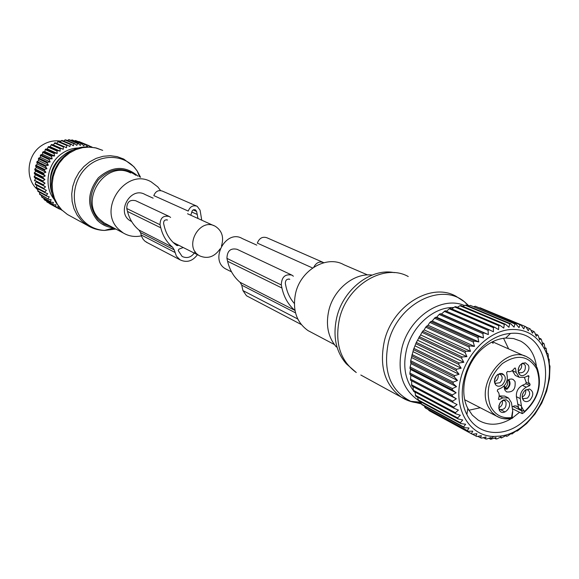 <?xml version="1.0" encoding="UTF-8"?>
<svg xmlns="http://www.w3.org/2000/svg" width="579" height="579" viewBox="0 0 579 579"><rect width="100%" height="100%" fill="white"/><g stroke="black" fill="none" stroke-linecap="round" stroke-linejoin="round"><path stroke-width="0.87" d="M226.179 269.206L225.716 268.938C209.005 260.036 226.121 228.727 242.297 238.562L256.772 245.127M311.307 332.332L308.035 330.609C296.412 322.322 292.272 309.823 295.623 293.112C300.827 269.886 326.802 254.861 343.825 264.712L367.564 274.916M503.773 399.865L503.904 400.35M499.496 373.571L499.67 374.143M522.909 363.033L523.054 363.503M525.544 389.985L525.783 391.824L525.117 394.256L523.93 395.891L522.164 397.042M502.283 400.596C502.919 403.925 501.725 406.328 498.693 407.811M497.983 374.316L498.331 376.22L497.701 378.789L496.464 380.533L494.423 381.771M521.44 363.822C522.186 367.108 521.064 369.54 518.089 371.125M506.994 380.765L509.209 379.332L511.546 378.977L513.233 379.513L515.042 381.518C515.853 389.066 513.023 392.533 506.553 391.925L504.794 389.964L504.331 385.672M526.007 389.681L528.019 390.022C530.357 392.309 530.169 394.994 527.447 398.091L523.329 398.743L522.222 397.592M502.608 400.393L504.736 400.762L505.952 402.123C506.524 407.5 504.497 409.946 499.88 409.476L498.722 408.195M498.179 374.186L500.444 374.512C502.861 376.849 502.681 379.585 499.909 382.719L495.689 383.349L494.452 382.002M521.78 363.598L523.915 363.894L525.247 365.363C525.826 370.661 523.857 373.122 519.327 372.746L518.14 371.523M522.359 385.339L526.253 387.177L529.771 385.578L525.862 383.747L522.359 385.339C518.053 387.829 516.063 391.621 516.396 396.709L518.697 408.383L518.053 407.232L516.084 405.937L514.29 405.915L512.111 406.928M525.862 383.747L526.188 382.314L530.089 384.145L529.771 385.578M524.379 377.465L526.188 382.314M512.27 370.625L515.31 375.445L516.092 375.814M507.754 397.621L504.671 396.101L499.178 395.913M525.146 390.297L529.539 388.994C533.751 391.52 533.86 395.262 529.865 400.219C527.426 402.029 525.291 402.072 523.445 400.357C521.339 397.056 521.911 393.698 525.146 390.297M508.977 402.007C511.988 407.5 503.665 415.838 499.916 411.061L499.25 410.055C498.208 403.816 500.531 400.379 506.234 399.727L508.977 402.007M502.326 384.847C499.815 386.685 497.607 386.707 495.704 384.905C493.576 381.532 494.148 378.138 497.433 374.722L501.884 373.419C506.256 375.988 506.408 379.802 502.326 384.847M528.294 365.19C531.204 370.647 523.228 378.876 519.414 374.324L518.625 373.144C517.575 367.006 519.826 363.561 525.385 362.809L528.294 365.19M512.133 413.732L512.719 410.8L511.431 402.658L508.521 397.99L502.804 397.903L499.236 399.532L498.707 399.524L498.519 398.562C499.699 395.348 499.293 392.851 497.303 391.071L497.622 389.624L501.204 387.995C505.59 385.476 507.609 381.633 507.255 376.473L506.618 372.485L507.617 371.414C510.15 372.167 512.401 371.161 514.362 368.382L515.259 368.034L515.542 368.476L514.666 368.078M518.697 408.383L521.534 409.787L521.556 406.711L524.321 411.727L523.8 412.704L522.258 413.638L512.401 408.716M526.253 387.177C521.94 389.681 519.942 393.488 520.268 398.598L521.556 406.711M527.534 376.046L528.945 376.697C527.773 379.889 528.157 382.372 530.089 384.145M528.945 376.697L528.75 375.728L528.251 375.72L524.726 377.32L519.197 377.262L516.164 372.449L515.542 368.476M512.075 415.534L511.655 416.598L512.335 418.197M522.33 395.03L523.568 392.077M518.147 369.351L519.595 365.718M494.444 380.273L496.225 375.959M494.712 378.941L495.458 377.117M498.787 406.125L500.408 402.391M506.871 389.175L506.958 389.218C510.331 386.012 510.902 382.799 508.68 379.571M506.958 389.218L506.857 388.574C509.831 385.563 510.229 382.683 508.051 379.933M504.237 386.359L506.857 388.574M505.749 387.17C507.79 385.071 508.217 382.929 507.03 380.729M504.193 387.011L505.561 387.257L506.886 389.254L504.403 388.878M506.777 388.61L504.229 387.916M505.561 387.257L504.208 386.671M472.421 434.214L476.828 436.508L481.344 435.647L480.606 437.847L481.634 438.129L486.027 436.935L485.593 438.918L486.664 439.056L490.905 437.572L490.76 439.302L495.921 437.536L496.037 438.991L497.151 438.839L501.009 436.848L501.363 437.999L506.104 435.509L506.683 436.342L507.783 435.907L511.156 433.548L511.923 434.033L516.099 430.979L517.025 431.109L518.075 430.421L526.601 423.575L534.974 414.094L541.763 403.107L546.663 391.122L549.449 378.68L549.992 366.348L549.305 364.321L549.203 359.19L548.407 358.763L548.241 354.703L547.922 353.545L546.974 353.479L546.091 348.225L545.013 348.522L544.26 344.288L543.724 343.289L542.566 343.948L541.481 339.699L540.837 338.795L539.599 339.851L538.217 335.596L537.478 334.807L536.205 336.247L534.504 332.042L533.672 331.376L532.405 333.186L530.371 329.082L529.467 328.539L528.243 330.718L525.884 326.744L524.907 326.339L523.763 328.865L521.086 325.072L520.043 324.805L519.016 327.663L516.027 324.081L514.941 323.965L514.065 327.135L510.779 323.799L509.665 323.827L508.963 327.28L505.402 324.226L504.266 324.406L503.773 328.105L499.959 325.362L498.823 325.695L498.57 329.61L494.524 327.207L493.395 327.678L493.409 331.767L489.161 329.726L488.054 330.334L488.358 334.568L483.943 332.896L482.872 333.642L483.479 337.962L478.927 336.681L477.914 337.55L478.84 341.921L474.194 341.038L473.238 342.015L474.498 346.394L469.786 345.909L468.918 346.987L470.517 351.323L465.777 351.236L464.995 352.401L466.935 356.642L462.216 356.946L461.535 358.177L463.808 362.295L459.147 362.961L458.568 364.256L461.174 368.193L456.607 369.221L456.143 370.553L459.067 374.273L454.631 375.633L454.291 376.98L457.511 380.454L453.241 382.111L453.024 383.472L456.527 386.656L452.46 388.581L452.373 389.928L456.136 392.794L452.286 394.95L452.329 396.268L456.324 398.793L452.735 401.153L452.901 402.419L457.092 404.583L453.784 407.095L454.081 408.296L458.438 410.091L455.427 412.711L455.839 413.84L460.327 415.237L457.634 417.929L458.163 418.964L462.744 419.97L460.37 422.684L461.007 423.618L465.654 424.233L463.613 426.926L464.351 427.743L469.012 427.968L467.304 430.595L468.129 431.29L472.782 431.138L471.407 433.664L472.312 434.228L476.908 433.707L475.858 436.088M428.467 409.686L429.669 410.967L472.312 434.228M424.277 405.973L425.579 408.115L468.129 431.29M420.615 401.768L421.867 404.67L464.351 427.743M417.495 397.1L418.588 400.675L461.007 423.618M414.94 392.012L415.787 396.181L458.163 418.964M412.979 386.562L413.486 391.238L455.839 413.84M411.618 380.808L411.734 385.904L454.081 408.296M489.161 329.726L445.244 310.728L441.386 314.006L440.192 313.738L439.157 314.44L436.682 317.22L435.343 317.335L432.209 320.976L429.857 322.409L428.033 325.217L425.688 327.149L424.204 329.907L422.67 331.202L416.308 342.413L413.449 349.673L410.714 360.746L410.931 363.605L409.932 368.237L410.591 369.482L409.889 373.071L409.939 374.331L410.822 375.228L410.547 380.244L452.901 402.419M446.423 311.241L449.347 308.795L493.395 327.678M494.524 327.207L450.44 308.346L449.347 308.795M451.823 308.94L454.609 306.928L498.823 325.695M499.959 325.362L455.716 306.624L454.609 306.928M457.338 307.304L459.9 305.734L504.266 324.406M505.402 324.226L461.007 305.567L459.9 305.734M499.93 436.103L493.749 436.472C471.386 436.161 455.326 412.856 459.458 385.013C463.309 357.185 486.678 331.666 509.766 329.596C523.894 328.604 534.808 333.982 542.501 345.743C562.774 375.286 535.727 432.694 499.93 436.103M428.786 410.424L471.407 433.664M424.769 407.442L467.304 430.595M420.73 402.239L410.772 401.319L421.165 403.896L463.613 426.926M417.966 399.778L460.37 422.684M415.259 395.182L457.634 417.929M413.073 390.152L455.427 412.711M411.437 384.738L453.784 407.095M410.366 379.028L452.735 401.153M410.822 375.228L456.324 398.793M409.939 374.331L452.329 396.268M409.889 373.071L452.286 394.95M410.591 369.482L456.136 392.794M409.932 368.237L452.373 389.928M410.004 366.948L452.46 388.581M410.931 363.605L456.527 386.656M410.518 362.049L453.024 383.472M410.714 360.746L453.241 382.111M411.828 357.677L457.511 380.454M411.698 355.832L454.291 376.98M412.016 354.536L454.631 375.633M413.29 351.779L459.067 374.273M413.449 349.673L456.143 370.553M413.891 348.399L456.607 369.221M415.281 345.974L461.174 368.193M415.758 343.644L458.568 364.256M416.308 342.413L459.147 362.961M417.792 340.351L463.808 362.295M418.595 337.839L461.535 358.177M419.247 336.652L462.216 356.946M420.781 334.966L466.935 356.642M421.917 332.317L464.995 352.401M422.67 331.202L465.777 351.236M424.204 329.907L470.517 351.323M425.688 327.149L468.918 346.987M426.528 326.122L469.786 345.909M428.033 325.217L474.498 346.394M429.857 322.409L473.238 342.015M430.769 321.483L474.194 341.038M432.209 320.976L478.84 341.921M434.366 318.161L477.914 337.55M435.343 317.335L478.927 336.681M436.682 317.22L483.479 337.962M439.157 314.44L482.872 333.642M440.192 313.738L483.943 332.896M441.386 314.006L488.358 334.568M444.173 311.307L488.054 330.334M468.505 306.139L470.293 305.386L514.941 323.965M516.027 324.081L470.293 305.386M474.063 306.631L475.272 306.226L520.043 324.805M521.086 325.072L475.272 306.226M479.557 307.847L524.907 326.339M524.929 326.346L480.013 307.731M462.918 306.371L465.154 305.213L509.665 323.827M510.779 323.799L466.24 305.191L465.154 305.213M494.495 438.165L496.037 438.991M488.879 438.289L490.76 439.302M483.313 437.681L485.593 438.918M477.82 436.327L480.606 437.847M485.81 343.854C465.017 359.986 455.962 394.183 466.884 414.506C476.951 435.546 503.839 438.419 523.25 421.563C558.634 394.552 550.173 328.879 510.519 333.424C501.935 334.097 493.699 337.571 485.81 343.854M526.13 327.157L529.467 328.539M530.957 330.247L533.672 331.376M535.257 333.88L537.478 334.807M539.013 338.027L540.837 338.795M542.226 342.652L543.724 343.289M509.824 333.482L510.265 333.67M544.868 347.704L546.091 348.225M546.938 353.118L547.922 353.545M511.091 433.591L511.923 434.033M505.648 435.792L506.683 436.342M500.097 437.326L501.363 437.999M536.494 366.63C534.858 354.71 529.597 346.213 520.709 341.132L513.537 338.549L505.684 338.056C498.222 338.657 491.072 341.682 484.225 347.132C466.204 361.137 458.351 390.738 467.81 408.419L472.326 415.136L478.203 420.151C488.567 426.122 499.771 425.529 511.8 418.364M512.458 417.944L519.544 412.284M293.365 276.219L292.004 275.155C285.158 273.722 281.589 276.994 281.293 284.955L281.944 288.024C284.014 297.324 288.306 304.771 294.834 310.358L240.039 282.299L241.74 285.179L242.941 290.586L246.48 295.753L247.356 296.209M297.765 318.993L242.941 290.586M294.327 303.454C290.195 298.771 287.408 293.097 285.961 286.431L285.317 283.37C285.447 280.048 286.938 278.687 289.789 279.295L288.776 278.984M313.782 267.209C316.235 262.62 319.507 261.071 323.581 262.577L323.82 262.714M312.609 267.997L257.315 243.108C259.349 238.092 262.569 236.319 266.97 237.788L322.807 262.236M240.039 282.299C233.778 277.001 229.631 269.988 227.583 261.252L226.939 258.379C227.149 250.924 230.514 247.899 237.035 249.296L291.215 274.779M301.189 324.457L297.801 319.167M153.153 198.177L145.191 194.573C130.456 185.714 115.489 212.963 130.666 221.04L131.657 221.562M221.46 246.003C224.073 237.433 222.112 230.92 215.569 226.469L215.446 226.403C199.654 216.828 183.13 247.016 199.437 255.694L199.885 255.954C207.803 259.204 214.534 256.844 220.085 248.883M160.586 190.549L157.785 186.894L151.206 181.878C126.251 167.092 97.011 209.113 118.485 229.139L123.189 232.932C128.77 236.261 134.835 237.231 141.385 235.841M92.235 147.247L89.028 145.77M91.135 147.131L91.533 146.813M89.738 147.03L88.956 145.655L78.925 141.522L88.956 145.655M60.151 151.184L57.596 150.547L48.65 146.559L50.308 146.805L60.151 151.184L60.078 148.817L60.752 148.398L63.241 149.273L63.386 146.965L64.095 146.625L66.491 147.717L66.838 145.495L67.577 145.242L69.864 146.545L70.399 144.432L71.159 144.258L73.309 145.763L74.025 143.78L74.792 143.701L76.79 145.38L77.673 143.556L78.433 143.556L80.264 145.409L81.284 143.751L82.037 143.845L83.68 145.836L84.831 144.366L85.562 144.547L87.009 146.661L88.261 145.387M54.556 199.791C43.259 186.879 47.08 163.242 62.192 153.355C67.504 149.744 73.229 147.949 79.345 147.963M39.488 192.242L39.842 194.551L48.607 199.27L39.43 193.914M37.939 188.884L37.982 191.439L46.725 196.115L46.378 195.427L37.635 190.759M36.788 185.36L36.47 188.11L45.198 192.735L44.93 192.004L36.202 187.386M57.596 150.547L56.966 151.039L57.256 153.442L54.665 153.037L54.086 153.594L54.6 156.004L51.994 155.838L51.466 156.46L52.211 158.841L49.613 158.914L49.157 159.587L50.127 161.932L47.558 162.229L47.174 162.952L48.361 165.218L45.857 165.746L45.546 166.506L46.95 168.677L44.525 169.415L44.301 170.197L45.9 172.245L43.584 173.193L43.439 173.989L45.227 175.9L43.041 177.022L42.984 177.833L44.945 179.577L42.911 180.872L42.933 181.676L45.046 183.239L43.179 184.679L43.287 185.468L45.538 186.836L35.956 181.857L35.514 182.566L35.333 184.592L44.047 189.174L43.859 188.407L35.138 183.84M35.956 181.857L43.287 185.468M45.046 183.239L35.464 178.318L34.574 180.945M35.464 178.318L34.219 177.203L42.933 181.676M44.945 179.577L35.355 174.713L34.219 177.203M35.355 174.713L34.262 173.418L42.984 177.833M45.227 175.9L35.63 171.095L34.262 173.418M35.63 171.095L34.704 169.64L43.439 173.989M45.9 172.245L36.282 167.505L34.704 169.64M36.282 167.505L35.551 165.905L44.301 170.197M46.95 168.677L37.309 163.995L35.551 165.905M37.309 163.995L36.781 162.265L45.546 166.506M48.361 165.218L38.699 160.6L37.085 161.519L36.781 162.265M38.699 160.6L38.38 158.769L47.174 162.952M50.127 161.932L40.436 157.365L38.757 158.06L38.38 158.769M40.436 157.365L40.335 155.462L49.157 159.587M52.211 158.841L42.491 154.332L40.783 154.796L40.335 155.462M42.491 154.332L42.614 152.378L51.466 156.46M54.6 156.004L44.844 151.539L43.128 151.763L42.614 152.378M44.844 151.539L45.191 149.563L54.086 153.594M57.256 153.442L47.456 149.02L45.763 149.006L45.191 149.563M47.456 149.02L48.028 147.044L56.966 151.039M50.308 146.805L51.097 144.866L51.77 144.453L53.348 144.931L55.063 142.709L64.095 146.625M56.576 143.36L58.501 141.348L67.577 145.242M60.028 142L62.033 140.386L71.159 144.258M63.596 141.052L65.622 139.836L74.792 143.701M67.251 140.523L69.219 139.705L78.433 143.556M78.563 141.638L78.925 141.522M85.562 144.547L75.538 140.502L84.831 144.366M74.792 140.827L75.538 140.502M82.037 143.845L72.035 139.894L81.284 143.751M71.014 140.458L72.035 139.894M77.673 143.556L68.467 139.698M74.025 143.78L64.87 139.915M70.399 144.432L61.287 140.552M66.838 145.495L57.77 141.594M63.386 146.965L54.361 143.042M63.241 149.273L53.348 144.931M60.752 148.398L51.77 144.453M60.078 148.817L51.097 144.866M45.538 186.836L43.859 188.407M44.93 192.004L46.414 190.325L44.047 189.174M46.378 195.427L47.659 193.668L45.198 192.735M48.187 198.626L49.251 196.817L46.725 196.115M60.469 208.686L58.501 208.556L58.674 206.79L56.127 207.014L55.519 206.565L55.924 204.756L53.34 204.749L52.79 204.235L53.413 202.397L50.822 202.158L50.33 201.579L51.176 199.741L48.607 199.27M61.678 209.945L59.34 208.889M62.083 210.336L61.685 210.163M50.33 183.304C49.722 171.681 54.079 162.359 63.379 155.338L63.856 155.02M59.152 208.925L49.505 203.403M58.501 208.556L49.62 203.714M56.127 207.014L47.275 202.194L46.472 201.014M55.519 206.565L46.682 201.753M53.34 204.749L44.525 199.958L43.772 198.336M52.79 204.235L43.982 199.444M50.822 202.158L42.035 197.396L41.413 195.391M50.33 201.579L41.55 196.824M43.179 184.679L34.465 180.17M42.911 180.872L34.19 176.414M43.041 177.022L34.32 172.629M43.584 173.193L34.849 168.851M44.525 169.415L35.775 165.131M45.857 165.746L37.085 161.519M47.558 162.229L38.757 158.06M49.613 158.914L40.783 154.796M51.994 155.838L43.128 151.763M54.665 153.037L45.763 149.006M48.65 146.559L48.028 147.044M37.729 189.724C24.687 179.164 26.721 155.129 41.623 145.561C47.594 141.587 53.948 140.118 60.694 141.138M168.663 216.191L135.681 200.725C129.819 199.415 126.844 202.006 126.772 208.512L127.489 211.444C129.45 219.101 133.286 225.303 138.982 230.044L140.552 232.592L141.515 236.218L143.013 239.098L144.714 240.994L147.471 242.76M140.552 232.592L174.243 249.904L176.392 256.15L180.091 259.848C186.836 263.004 192.684 261.194 197.649 254.413M201.745 220.194L200.081 210.184L197.193 206.29C193.068 204.901 190.078 206.493 188.24 211.074L153.819 195.622C155.563 191.265 158.429 189.767 162.41 191.113L196.491 205.986M170.602 217.465L169.365 216.524C163.278 215.178 160.173 217.921 160.05 224.739L160.788 227.808C162.786 235.834 166.73 242.312 172.629 247.247L174.243 249.904M183.239 247.537L178.947 249.129L178.194 250.541L182.139 256.475C187.401 258.806 191.765 257.214 195.224 251.691M166.571 219.752L167.483 220.034C164.943 219.47 163.647 220.606 163.589 223.458L164.32 226.519C166.368 234.661 170.552 240.994 176.885 245.525L178.687 245.264M190.781 215.229L192.358 210.539L193.827 209.634L195.42 209.83L196.614 211.444L197.996 218.5M414.977 392.403L414.332 391.686M413.088 390.195C404.945 379.129 402.781 365.501 406.61 349.296C412.407 325.753 434.12 306.718 453.726 307.558M418.349 400.335C402.383 389.363 396.904 371.928 401.913 348.037C409.259 317.111 441.849 295.442 464.496 305.553M336.377 346.987C328.054 337.267 325.55 325.007 328.872 310.206C333.873 289.08 354.297 272.658 372.123 275.068M420.926 403.006C413.753 402.883 407.218 400.936 401.305 397.165L410.772 401.319C390.246 390.76 382.777 371.204 388.35 342.652C397.18 304.402 440.945 281.698 464.481 301.804L469.004 305.929M394.335 272.658C371.385 267.73 343.463 288.972 336.84 317.068C332.599 335.943 335.755 351.518 346.293 363.778L356.28 372.529C340.134 360.681 334.539 342.732 339.489 318.682C347.205 285.02 384.21 262.895 408.253 276.53M360.811 375.011L401.305 397.165C384.709 384.919 379.071 366.167 384.398 340.915C392.663 305.553 431.145 282.074 455.839 296.173L464.481 301.804L468.592 306.103M512.885 406.436L521.824 410.88L521.534 409.787M500.857 409.852L505.011 411.951M517.546 404.026L521.426 405.937M520.268 398.598L516.396 396.709M512.277 370.654L516.164 372.449M498.454 399.148L499.236 399.532M502.804 397.903L499.163 396.101M511.8 417.539C502.362 418.812 495.327 415.179 490.695 406.646C485.137 391.035 489.009 376.69 502.311 363.619C517.047 353.791 528.489 355.499 536.632 368.743C542.038 384.644 537.934 398.974 524.321 411.727M511.655 416.598L512.719 410.8M522.258 413.638L521.824 410.88L524.169 410.779M512.379 418.19L512.386 418.226C506.473 419.623 501.11 418.885 496.312 416.004L491.853 412.234L488.459 407.131C475.048 383.363 506.618 343.781 527.802 357.417C531.84 359.624 534.953 363.156 537.153 368.012C542.603 384.774 538.152 399.669 523.8 412.704M295.514 312.855L241.74 285.179M281.293 284.955L226.939 258.379M281.944 288.024L227.583 261.252M130.651 172.991C106.16 159.522 78.758 199.914 99.487 219.144L104.09 222.843L106.782 224.268M135.906 175.299C123.117 166.419 110.611 167.903 98.387 179.743C88.457 193.82 88.399 207.116 98.213 219.629L104.227 224.174L111.306 226.657M138.07 176.226C125.31 165.355 112.065 165.891 98.336 177.833C87.118 192.518 86.734 206.623 97.171 220.158C101.665 224.681 107.079 227.214 113.397 227.764M75.038 149.346C56.373 153.942 44.793 178.158 52.928 195.572M115.829 229.045L104.56 230.435C96.447 229.943 89.506 226.816 83.723 221.055C70.71 207.999 71.253 183.304 85.106 168.851C98.763 154.209 121.865 153.652 134.176 167.193L137.201 171L140.581 177.312M70.862 216.358L67.41 214.469L61.787 209.924L57.516 204.517L54.404 198.235L52.595 191.323L52.175 184.064L53.159 176.769L55.512 169.727L59.13 163.242L63.878 157.582L69.545 152.972L75.9 149.614L82.667 147.623L89.579 147.095L96.338 148.021L102.693 150.366L95.238 147.768L87.371 146.994C61.164 145.618 41.456 181.328 56.409 203.222L61.179 209.439M139.59 176.885L137.201 171L133.915 166.73L123.711 159.044L117.204 156.641L110.256 155.708L103.163 156.279L96.201 158.349L89.665 161.838L83.825 166.614L78.932 172.477L75.19 179.186L72.744 186.46L71.716 194.001L72.129 201.492L73.96 208.621L77.137 215.099L81.509 220.664L87.27 225.332L94.08 228.582M105.248 230.247L114.932 228.567M139.648 176.906L138.634 174.518M141.131 234.944L174.829 252.364M126.772 208.512L160.05 224.739M127.489 211.444L160.788 227.808M138.982 230.044L172.629 247.247M175.459 244.461L177.746 245.619M193.133 209.902L196.614 211.444M191.642 211.957L197.316 214.491M231.549 271.877L225.716 268.938M334.315 344.491L308.035 330.609M513.233 379.513L512.625 379.223M503.426 374.895L500.234 373.39M522.75 398.468L522.352 398.272M504.736 400.762L504.323 400.552M503.998 400.393L503.296 400.046M495.067 383.052L494.611 382.835M523.915 363.894L523.474 363.699M523.163 363.554L522.446 363.228M527.201 389.71L529.539 388.994M522.649 398.193L523.445 400.357M499.185 408.89L499.916 411.061M503.904 400.422L506.234 399.727M494.965 382.755L495.704 384.905M499.576 374.179L501.884 373.419M518.618 372.181L519.414 374.324M523.069 363.583L525.385 362.809M503.896 399.828L504.649 400.198M516.54 406.089L517.04 406.335M515.31 375.445L519.197 377.262M512.48 418.096L512.176 416.214L512.741 411.655M464.778 399.778L496.312 416.004C500.075 417.466 500.401 419.724 512.545 418.154M524.856 356.107L492.512 341.784M493.749 436.472L490.811 438.752M542.501 345.743L542.566 343.948M467.81 408.419L466.884 414.506M505.684 338.056L510.519 333.424M503.549 338.288L508.644 348.927M480.252 407.739L468.816 410.272M491.774 342.153L493.134 343.34M301.232 324.515L246.48 295.753M130.666 221.04L131.636 221.525M173.186 242.471L199.437 255.694M187.531 213.752L213.767 225.644M104.09 222.843L123.189 232.932M113.672 227.909L104.56 230.435C98.35 230.29 92.589 228.589 87.27 225.332L67.41 214.469L61.345 209.612M146.234 242.116L180.091 259.848"/></g></svg>

